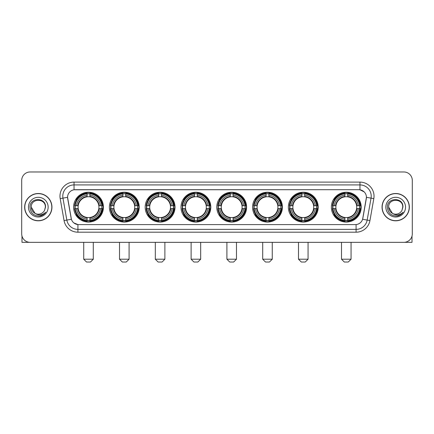 <?xml version="1.0" encoding="UTF-8"?>
<svg xmlns="http://www.w3.org/2000/svg" width="434" height="434" viewBox="0 0 434 434"><rect width="100%" height="100%" fill="white"/><g stroke="black" fill="none" stroke-linecap="round" stroke-linejoin="round"><path stroke-width="0.65" d="M216.778 207.148A14.913 14.913 0 0 0 231.691 222.067A14.913 14.913 0 0 0 246.604 207.148A14.913 14.913 0 0 0 231.691 192.235A14.913 14.913 0 0 0 216.778 207.148M109.39 207.148A14.913 14.913 0 0 0 124.303 222.067A14.913 14.913 0 0 0 139.216 207.148A14.913 14.913 0 0 0 124.303 192.235A14.913 14.913 0 0 0 109.39 207.148M145.184 207.148A14.913 14.913 0 0 0 160.097 222.067A14.913 14.913 0 0 0 175.016 207.148A14.913 14.913 0 0 0 160.097 192.235A14.913 14.913 0 0 0 145.184 207.148M180.978 207.148A14.913 14.913 0 0 0 195.897 222.067A14.913 14.913 0 0 0 210.81 207.148A14.913 14.913 0 0 0 195.897 192.235A14.913 14.913 0 0 0 180.978 207.148M252.572 207.148A14.913 14.913 0 0 0 267.485 222.067A14.913 14.913 0 0 0 282.398 207.148A14.913 14.913 0 0 0 267.485 192.235A14.913 14.913 0 0 0 252.572 207.148M288.366 207.148A14.913 14.913 0 0 0 303.279 222.067A14.913 14.913 0 0 0 318.198 207.148A14.913 14.913 0 0 0 303.279 192.235A14.913 14.913 0 0 0 288.366 207.148M331.364 207.148A14.913 14.913 0 0 0 346.283 222.067A14.913 14.913 0 0 0 361.196 207.148A14.913 14.913 0 0 0 346.283 192.235A14.913 14.913 0 0 0 331.364 207.148M73.59 207.148A14.913 14.913 0 0 0 88.509 222.067A14.913 14.913 0 0 0 103.422 207.148A14.913 14.913 0 0 0 88.509 192.235A14.913 14.913 0 0 0 73.59 207.148M64.058 220.57L60.185 198.62A14.072 14.072 0 0 1 74.04 182.106L359.96 182.106A14.072 14.072 0 0 1 373.815 198.62L369.942 220.57A14.072 14.072 0 0 1 356.086 232.195L77.914 232.195A14.072 14.072 0 0 1 64.058 220.57L66.825 220.081L62.957 198.132A11.257 11.257 0 0 1 74.04 184.917L359.96 184.917A11.257 11.257 0 0 1 371.043 198.132L367.175 220.081A11.257 11.257 0 0 1 356.086 229.38L77.914 229.38A11.257 11.257 0 0 1 66.825 220.081L71.393 219.273L67.568 197.318A7.6 7.6 0 0 0 67.688 198.62L71.16 218.318A7.6 7.6 0 0 0 78.641 224.6L355.359 224.6A7.6 7.6 0 0 0 362.84 218.318L366.312 198.62A7.6 7.6 0 0 0 358.831 189.701L75.169 189.701A7.6 7.6 0 0 0 67.568 197.302L67.655 196.173M74.93 208.559A13.649 13.649 0 0 1 74.93 205.743M332.704 208.559A13.649 13.649 0 0 1 332.704 205.743M289.706 208.559A13.649 13.649 0 0 1 289.706 205.743M253.912 208.559A13.649 13.649 0 0 1 253.912 205.743M182.318 208.559A13.649 13.649 0 0 1 182.318 205.743M146.524 208.559A13.649 13.649 0 0 1 146.524 205.743M110.73 208.559A13.649 13.649 0 0 1 110.73 205.743M218.112 208.559A13.649 13.649 0 0 1 218.112 205.743M24.657 207.148A13.649 13.649 0 0 0 38.306 220.797A13.649 13.649 0 0 0 51.95 207.148A13.649 13.649 0 0 0 38.306 193.504A13.649 13.649 0 0 0 24.657 207.148M382.05 207.148A13.649 13.649 0 0 0 395.694 220.797A13.649 13.649 0 0 0 409.343 207.148A13.649 13.649 0 0 0 395.694 193.504A13.649 13.649 0 0 0 382.05 207.148M74.04 182.106L74.04 189.788L358.831 189.701L359.96 189.788L364.202 191.926M355.359 224.6L78.641 224.6M77.914 232.195L77.914 224.562L73.856 222.902M373.815 198.62L366.432 197.318L362.607 219.273L369.942 220.57M412.3 180.414A8.441 8.441 0 0 0 403.859 171.972L30.141 171.972A8.441 8.441 0 0 0 21.7 180.414L21.7 233.883A8.441 8.441 0 0 0 30.141 242.329L403.859 242.329A8.441 8.441 0 0 0 412.3 233.883L412.3 180.414L412.3 233.883M21.7 180.414L21.7 233.883M403.859 171.972L30.141 171.972M30.141 242.329L403.859 242.329M51.809 207.148A13.508 13.508 0 0 0 38.306 193.645A13.508 13.508 0 0 0 24.798 207.148A13.508 13.508 0 0 0 38.306 220.656A13.508 13.508 0 0 0 51.809 207.148M35.094 213.409L31.27 207.148C30.836 198.072 45.771 198.072 45.337 207.148L44.566 210.354L45.51 207.148C46.205 196.993 29.658 197.242 29.968 207.148C30.526 213.137 33.825 216.078 39.863 215.986C42.32 215.508 44.268 214.255 45.706 212.215C42.461 215.335 38.941 215.741 35.143 213.436A7.036 7.036 0 0 0 44.566 210.354L45.337 207.246M35.143 213.436C32.686 212.08 31.394 209.985 31.27 207.148M28.454 207.148A9.852 9.852 0 0 0 38.306 217A9.852 9.852 0 0 0 48.152 207.148A9.852 9.852 0 0 0 38.306 197.302A9.852 9.852 0 0 0 28.454 207.148M45.684 212.242L43.194 214.673M43.134 214.711L39.906 215.975M21.982 236.047L21.982 242.329L54.624 242.329M409.202 207.148A13.508 13.508 0 0 0 395.694 193.645A13.508 13.508 0 0 0 382.191 207.148A13.508 13.508 0 0 0 395.694 220.656A13.508 13.508 0 0 0 409.202 207.148M392.444 213.387L388.663 207.148C388.229 198.072 403.164 198.072 402.73 207.148L401.96 210.354L402.904 207.148C403.598 196.993 387.052 197.242 387.361 207.148C387.92 213.137 391.218 216.078 397.256 215.986C399.714 215.508 401.662 214.255 403.099 212.215C399.855 215.335 396.334 215.741 392.537 213.436L392.531 213.436A7.036 7.036 0 0 0 401.96 210.354L402.73 207.246M392.537 213.436C390.079 212.08 388.788 209.985 388.663 207.148M385.848 207.148A9.852 9.852 0 0 0 395.694 217A9.852 9.852 0 0 0 405.546 207.148A9.852 9.852 0 0 0 395.694 197.302A9.852 9.852 0 0 0 385.848 207.148M400.181 214.917L397.3 215.975M90.478 262.027L86.54 262.027L83.724 259.212L93.294 259.212L90.478 262.027M89.914 220.472L89.914 221.036A13.959 13.959 0 0 0 102.397 208.559L101.827 208.559A13.394 13.394 0 0 1 89.914 220.472L89.914 219.17A12.103 12.103 0 0 0 100.525 208.559L98.822 208.559A10.411 10.411 0 0 0 89.914 196.835L89.914 193.83A13.394 13.394 0 0 1 101.827 205.743L102.397 205.743A13.959 13.959 0 0 0 89.914 193.266L89.914 193.83M75.185 208.559L74.621 208.559A13.959 13.959 0 0 0 87.098 221.036L87.098 220.472A13.394 13.394 0 0 1 75.185 208.559L76.487 208.559A12.103 12.103 0 0 0 87.098 219.17L87.098 217.467A10.411 10.411 0 0 0 98.822 208.559L99.24 208.559A10.823 10.823 0 0 1 89.914 217.884L89.914 219.17M87.098 193.83L87.098 193.266A13.959 13.959 0 0 0 74.621 205.743L75.185 205.743A13.394 13.394 0 0 1 87.098 193.83L87.098 195.132A12.103 12.103 0 0 0 76.487 205.743L78.191 205.743A10.411 10.411 0 0 0 87.098 217.467L87.098 217.884A10.823 10.823 0 0 1 77.773 208.559L76.487 208.559M75.212 208.559A13.367 13.367 0 0 1 75.212 205.743M89.914 193.857A13.367 13.367 0 0 0 87.098 193.857M101.8 205.743A13.367 13.367 0 0 1 101.8 208.559M101.827 205.743L100.525 205.743A12.103 12.103 0 0 0 89.914 195.132M100.525 208.559L101.827 208.559M87.098 219.17L87.098 220.472M98.822 205.743L100.525 205.743M89.914 217.483L89.914 217.884M87.098 217.467A10.411 10.411 0 0 1 78.191 208.559L77.773 208.559M89.914 220.445A13.367 13.367 0 0 1 87.098 220.445M76.487 205.743L75.185 205.743M87.098 196.814L87.098 195.132M89.914 196.835A10.411 10.411 0 0 0 78.191 205.743L77.773 205.743A10.823 10.823 0 0 1 87.098 196.418M89.914 196.819L89.914 196.418A10.823 10.823 0 0 1 99.24 205.743M76.796 199.553L75.999 199.553A14.631 14.631 0 0 1 103.14 207.148A14.631 14.631 0 0 1 75.999 214.749L76.796 214.749M126.272 262.027L122.334 262.027L119.518 259.212L129.088 259.212L126.272 262.027M125.708 220.472L125.708 221.036A13.959 13.959 0 0 0 138.191 208.559L137.621 208.559A13.394 13.394 0 0 1 125.708 220.472L125.708 219.17A12.103 12.103 0 0 0 136.319 208.559L134.621 208.559A10.411 10.411 0 0 0 125.708 196.835L125.708 193.83A13.394 13.394 0 0 1 137.621 205.743L138.191 205.743A13.959 13.959 0 0 0 125.708 193.266L125.708 193.83M110.979 208.559L110.415 208.559A13.959 13.959 0 0 0 122.898 221.036L122.898 220.472A13.394 13.394 0 0 1 110.979 208.559L112.287 208.559A12.103 12.103 0 0 0 122.898 219.17L122.898 217.467A10.411 10.411 0 0 0 134.621 208.559L135.034 208.559A10.823 10.823 0 0 1 125.708 217.884L125.708 219.17M122.898 193.83L122.898 193.266A13.959 13.959 0 0 0 110.415 205.743L110.979 205.743A13.394 13.394 0 0 1 122.898 193.83L122.898 195.132A12.103 12.103 0 0 0 112.287 205.743L113.985 205.743A10.411 10.411 0 0 0 122.898 217.467L122.898 217.884A10.823 10.823 0 0 1 113.572 208.559L112.287 208.559M111.012 208.559A13.367 13.367 0 0 1 111.012 205.743M125.708 193.857A13.367 13.367 0 0 0 122.898 193.857M137.594 205.743A13.367 13.367 0 0 1 137.594 208.559M137.621 205.743L136.319 205.743A12.103 12.103 0 0 0 125.708 195.132M136.319 208.559L137.621 208.559M122.898 219.17L122.898 220.472M134.621 205.743L136.319 205.743M125.708 217.483L125.708 217.884M122.898 217.467A10.411 10.411 0 0 1 113.985 208.559L113.572 208.559M125.708 220.445A13.367 13.367 0 0 1 122.898 220.445M112.287 205.743L110.979 205.743M122.898 196.814L122.898 195.132M125.708 196.835A10.411 10.411 0 0 0 113.985 205.743L113.572 205.743A10.823 10.823 0 0 1 122.898 196.418M125.708 196.819L125.708 196.418A10.823 10.823 0 0 1 135.034 205.743M112.596 199.553L111.798 199.553A14.631 14.631 0 0 1 138.934 207.148A14.631 14.631 0 0 1 111.798 214.749L112.596 214.749M162.066 262.027L158.128 262.027L155.312 259.212L164.882 259.212L162.066 262.027M161.508 220.472L161.508 221.036A13.959 13.959 0 0 0 173.985 208.559L173.421 208.559A13.394 13.394 0 0 1 161.508 220.472L161.508 219.17A12.103 12.103 0 0 0 172.119 208.559L170.416 208.559A10.411 10.411 0 0 0 161.508 196.835L161.508 193.83A13.394 13.394 0 0 1 173.421 205.743L173.985 205.743A13.959 13.959 0 0 0 161.508 193.266L161.508 193.83M146.779 208.559L146.209 208.559A13.959 13.959 0 0 0 158.692 221.036L158.692 220.472A13.394 13.394 0 0 1 146.779 208.559L148.081 208.559A12.103 12.103 0 0 0 158.692 219.17L158.692 217.467A10.411 10.411 0 0 0 170.416 208.559L170.833 208.559A10.823 10.823 0 0 1 161.508 217.884L161.508 219.17M158.692 193.83L158.692 193.266A13.959 13.959 0 0 0 146.209 205.743L146.779 205.743A13.394 13.394 0 0 1 158.692 193.83L158.692 195.132A12.103 12.103 0 0 0 148.081 205.743L149.784 205.743A10.411 10.411 0 0 0 158.692 217.467L158.692 217.884A10.823 10.823 0 0 1 149.367 208.559L148.081 208.559M146.806 208.559A13.367 13.367 0 0 1 146.806 205.743M161.508 193.857A13.367 13.367 0 0 0 158.692 193.857M173.394 205.743A13.367 13.367 0 0 1 173.394 208.559M173.421 205.743L172.119 205.743A12.103 12.103 0 0 0 161.508 195.132M172.119 208.559L173.421 208.559M158.692 219.17L158.692 220.472M170.416 205.743L172.119 205.743M161.508 217.483L161.508 217.884M158.692 217.467A10.411 10.411 0 0 1 149.784 208.559L149.367 208.559M161.508 220.445A13.367 13.367 0 0 1 158.692 220.445M148.081 205.743L146.779 205.743M158.692 196.814L158.692 195.132M161.508 196.835A10.411 10.411 0 0 0 149.784 205.743L149.367 205.743A10.823 10.823 0 0 1 158.692 196.418M161.508 196.819L161.508 196.418A10.823 10.823 0 0 1 170.833 205.743M148.39 199.553L147.593 199.553A14.631 14.631 0 0 1 174.734 207.148A14.631 14.631 0 0 1 147.593 214.749L148.39 214.749M197.866 262.027L193.922 262.027L191.112 259.212L200.676 259.212L197.866 262.027M197.302 220.472L197.302 221.036A13.959 13.959 0 0 0 209.779 208.559L209.215 208.559A13.394 13.394 0 0 1 197.302 220.472L197.302 219.17A12.103 12.103 0 0 0 207.913 208.559L206.21 208.559A10.411 10.411 0 0 0 197.302 196.835L197.302 193.83A13.394 13.394 0 0 1 209.215 205.743L209.779 205.743A13.959 13.959 0 0 0 197.302 193.266L197.302 193.83M182.573 208.559L182.009 208.559A13.959 13.959 0 0 0 194.486 221.036L194.486 220.472A13.394 13.394 0 0 1 182.573 208.559L183.875 208.559A12.103 12.103 0 0 0 194.486 219.17L194.486 217.467A10.411 10.411 0 0 0 206.21 208.559L206.627 208.559A10.823 10.823 0 0 1 197.302 217.884L197.302 219.17M194.486 193.83L194.486 193.266A13.959 13.959 0 0 0 182.009 205.743L182.573 205.743A13.394 13.394 0 0 1 194.486 193.83L194.486 195.132A12.103 12.103 0 0 0 183.875 205.743L185.578 205.743A10.411 10.411 0 0 0 194.486 217.467L194.486 217.884A10.823 10.823 0 0 1 185.161 208.559L183.875 208.559M182.6 208.559A13.367 13.367 0 0 1 182.6 205.743M197.302 193.857A13.367 13.367 0 0 0 194.486 193.857M209.188 205.743A13.367 13.367 0 0 1 209.188 208.559M209.215 205.743L207.913 205.743A12.103 12.103 0 0 0 197.302 195.132M207.913 208.559L209.215 208.559M194.486 219.17L194.486 220.472M206.21 205.743L207.913 205.743M197.302 217.483L197.302 217.884M194.486 217.467A10.411 10.411 0 0 1 185.578 208.559L185.161 208.559M197.302 220.445A13.367 13.367 0 0 1 194.486 220.445M183.875 205.743L182.573 205.743M194.486 196.814L194.486 195.132M197.302 196.835A10.411 10.411 0 0 0 185.578 205.743L185.161 205.743A10.823 10.823 0 0 1 194.486 196.418M197.302 196.819L197.302 196.418A10.823 10.823 0 0 1 206.627 205.743M184.184 199.553L183.387 199.553A14.631 14.631 0 0 1 210.528 207.148A14.631 14.631 0 0 1 183.387 214.749L184.184 214.749M233.66 262.027L229.722 262.027L226.906 259.212L236.476 259.212L233.66 262.027M233.096 220.472L233.096 221.036A13.959 13.959 0 0 0 245.579 208.559L245.009 208.559A13.394 13.394 0 0 1 233.096 220.472L233.096 219.17A12.103 12.103 0 0 0 243.707 208.559L242.004 208.559A10.411 10.411 0 0 0 233.096 196.835L233.096 193.83A13.394 13.394 0 0 1 245.009 205.743L245.579 205.743A13.959 13.959 0 0 0 233.096 193.266L233.096 193.83M218.367 208.559L217.803 208.559A13.959 13.959 0 0 0 230.28 221.036L230.28 220.472A13.394 13.394 0 0 1 218.367 208.559L219.669 208.559A12.103 12.103 0 0 0 230.28 219.17L230.28 217.467A10.411 10.411 0 0 0 242.004 208.559L242.422 208.559A10.823 10.823 0 0 1 233.096 217.884L233.096 219.17M230.28 193.83L230.28 193.266A13.959 13.959 0 0 0 217.803 205.743L218.367 205.743A13.394 13.394 0 0 1 230.28 193.83L230.28 195.132A12.103 12.103 0 0 0 219.669 205.743L221.373 205.743A10.411 10.411 0 0 0 230.28 217.467L230.28 217.884A10.823 10.823 0 0 1 220.955 208.559L219.669 208.559M218.394 208.559A13.367 13.367 0 0 1 218.394 205.743M233.096 193.857A13.367 13.367 0 0 0 230.28 193.857M244.982 205.743A13.367 13.367 0 0 1 244.982 208.559M245.009 205.743L243.707 205.743A12.103 12.103 0 0 0 233.096 195.132M243.707 208.559L245.009 208.559M230.28 219.17L230.28 220.472M242.004 205.743L243.707 205.743M233.096 217.483L233.096 217.884M230.28 217.467A10.411 10.411 0 0 1 221.373 208.559L220.955 208.559M233.096 220.445A13.367 13.367 0 0 1 230.28 220.445M219.669 205.743L218.367 205.743M230.28 196.814L230.28 195.132M233.096 196.835A10.411 10.411 0 0 0 221.373 205.743L220.955 205.743A10.823 10.823 0 0 1 230.28 196.418M233.096 196.819L233.096 196.418A10.823 10.823 0 0 1 242.422 205.743M219.978 199.553L219.181 199.553A14.631 14.631 0 0 1 246.322 207.148A14.631 14.631 0 0 1 219.181 214.749L219.978 214.749M269.454 262.027L265.516 262.027L262.7 259.212L272.27 259.212L269.454 262.027M268.89 220.472L268.89 221.036A13.959 13.959 0 0 0 281.373 208.559L280.809 208.559A13.394 13.394 0 0 1 268.89 220.472L268.89 219.17A12.103 12.103 0 0 0 279.501 208.559L277.803 208.559A10.411 10.411 0 0 0 268.89 196.835L268.89 193.83A13.394 13.394 0 0 1 280.809 205.743L281.373 205.743A13.959 13.959 0 0 0 268.89 193.266L268.89 193.83M254.167 208.559L253.597 208.559A13.959 13.959 0 0 0 266.08 221.036L266.08 220.472A13.394 13.394 0 0 1 254.167 208.559L255.469 208.559A12.103 12.103 0 0 0 266.08 219.17L266.08 217.467A10.411 10.411 0 0 0 277.803 208.559L278.216 208.559A10.823 10.823 0 0 1 268.89 217.884L268.89 219.17M266.08 193.83L266.08 193.266A13.959 13.959 0 0 0 253.597 205.743L254.167 205.743A13.394 13.394 0 0 1 266.08 193.83L266.08 195.132A12.103 12.103 0 0 0 255.469 205.743L257.167 205.743A10.411 10.411 0 0 0 266.08 217.467L266.08 217.884A10.823 10.823 0 0 1 256.754 208.559L255.469 208.559M254.194 208.559A13.367 13.367 0 0 1 254.194 205.743M268.89 193.857A13.367 13.367 0 0 0 266.08 193.857M280.776 205.743A13.367 13.367 0 0 1 280.776 208.559M280.809 205.743L279.501 205.743A12.103 12.103 0 0 0 268.89 195.132M279.501 208.559L280.809 208.559M266.08 219.17L266.08 220.472M277.803 205.743L279.501 205.743M268.89 217.483L268.89 217.884M266.08 217.467A10.411 10.411 0 0 1 257.167 208.559L256.754 208.559M268.89 220.445A13.367 13.367 0 0 1 266.08 220.445M255.469 205.743L254.167 205.743M266.08 196.814L266.08 195.132M268.89 196.835A10.411 10.411 0 0 0 257.167 205.743L256.754 205.743A10.823 10.823 0 0 1 266.08 196.418M268.89 196.819L268.89 196.418A10.823 10.823 0 0 1 278.216 205.743M255.778 199.553L254.98 199.553A14.631 14.631 0 0 1 282.116 207.148A14.631 14.631 0 0 1 254.98 214.749L255.778 214.749M305.248 262.027L301.31 262.027L298.494 259.212L308.064 259.212L305.248 262.027M304.69 220.472L304.69 221.036A13.959 13.959 0 0 0 317.167 208.559L316.603 208.559A13.394 13.394 0 0 1 304.69 220.472L304.69 219.17A12.103 12.103 0 0 0 315.301 208.559L313.598 208.559A10.411 10.411 0 0 0 304.69 196.835L304.69 193.83A13.394 13.394 0 0 1 316.603 205.743L317.167 205.743A13.959 13.959 0 0 0 304.69 193.266L304.69 193.83M289.961 208.559L289.397 208.559A13.959 13.959 0 0 0 301.874 221.036L301.874 220.472A13.394 13.394 0 0 1 289.961 208.559L291.263 208.559A12.103 12.103 0 0 0 301.874 219.17L301.874 217.467A10.411 10.411 0 0 0 313.598 208.559L314.015 208.559A10.823 10.823 0 0 1 304.69 217.884L304.69 219.17M301.874 193.83L301.874 193.266A13.959 13.959 0 0 0 289.397 205.743L289.961 205.743A13.394 13.394 0 0 1 301.874 193.83L301.874 195.132A12.103 12.103 0 0 0 291.263 205.743L292.966 205.743A10.411 10.411 0 0 0 301.874 217.467L301.874 217.884A10.823 10.823 0 0 1 292.549 208.559L291.263 208.559M289.988 208.559A13.367 13.367 0 0 1 289.988 205.743M304.69 193.857A13.367 13.367 0 0 0 301.874 193.857M316.576 205.743A13.367 13.367 0 0 1 316.576 208.559M316.603 205.743L315.301 205.743A12.103 12.103 0 0 0 304.69 195.132M315.301 208.559L316.603 208.559M301.874 219.17L301.874 220.472M313.598 205.743L315.301 205.743M304.69 217.483L304.69 217.884M301.874 217.467A10.411 10.411 0 0 1 292.966 208.559L292.549 208.559M304.69 220.445A13.367 13.367 0 0 1 301.874 220.445M291.263 205.743L289.961 205.743M301.874 196.814L301.874 195.132M304.69 196.835A10.411 10.411 0 0 0 292.966 205.743L292.549 205.743A10.823 10.823 0 0 1 301.874 196.418M304.69 196.819L304.69 196.418A10.823 10.823 0 0 1 314.015 205.743M291.572 199.553L290.775 199.553A14.631 14.631 0 0 1 317.916 207.148A14.631 14.631 0 0 1 290.775 214.749L291.572 214.749M348.252 262.027L344.308 262.027L341.498 259.212L351.063 259.212L348.252 262.027M347.688 220.472L347.688 221.036A13.959 13.959 0 0 0 360.166 208.559L359.602 208.559A13.394 13.394 0 0 1 347.688 220.472L347.688 219.17A12.103 12.103 0 0 0 358.3 208.559L356.596 208.559A10.411 10.411 0 0 0 347.688 196.835L347.688 193.83A13.394 13.394 0 0 1 359.602 205.743L360.166 205.743A13.959 13.959 0 0 0 347.688 193.266L347.688 193.83M332.959 208.559L332.395 208.559A13.959 13.959 0 0 0 344.873 221.036L344.873 220.472A13.394 13.394 0 0 1 332.959 208.559L334.261 208.559A12.103 12.103 0 0 0 344.873 219.17L344.873 217.467A10.411 10.411 0 0 0 356.596 208.559L357.014 208.559A10.823 10.823 0 0 1 347.688 217.884L347.688 219.17M344.873 193.83L344.873 193.266A13.959 13.959 0 0 0 332.395 205.743L332.959 205.743A13.394 13.394 0 0 1 344.873 193.83L344.873 195.132A12.103 12.103 0 0 0 334.261 205.743L335.965 205.743A10.411 10.411 0 0 0 344.873 217.467L344.873 217.884A10.823 10.823 0 0 1 335.547 208.559L334.261 208.559M332.986 208.559A13.367 13.367 0 0 1 332.986 205.743M347.688 193.857A13.367 13.367 0 0 0 344.873 193.857M359.574 205.743A13.367 13.367 0 0 1 359.574 208.559M359.602 205.743L358.3 205.743A12.103 12.103 0 0 0 347.688 195.132M358.3 208.559L359.602 208.559M344.873 219.17L344.873 220.472M356.596 205.743L358.3 205.743M347.688 217.483L347.688 217.884M344.873 217.467A10.411 10.411 0 0 1 335.965 208.559L335.547 208.559M347.688 220.445A13.367 13.367 0 0 1 344.873 220.445M334.261 205.743L332.959 205.743M344.873 196.814L344.873 195.132M347.688 196.835A10.411 10.411 0 0 0 335.965 205.743L335.547 205.743A10.823 10.823 0 0 1 344.873 196.418M347.688 196.819L347.688 196.418A10.823 10.823 0 0 1 357.014 205.743M334.571 199.553L333.773 199.553A14.631 14.631 0 0 1 360.914 207.148A14.631 14.631 0 0 1 333.773 214.749L334.571 214.749M412.018 236.047L412.018 242.329L379.376 242.329M359.96 182.106L359.96 189.788M60.185 198.62L62.957 198.132A11.257 11.257 0 0 1 62.784 196.173M62.957 198.132L67.568 197.318M356.086 224.562L356.086 232.195M89.914 217.467A10.411 10.411 0 0 0 98.822 208.559M87.098 220.57A13.492 13.492 0 0 0 89.914 220.57M101.925 208.559A13.492 13.492 0 0 0 101.925 205.743M89.914 193.732A13.492 13.492 0 0 0 87.098 193.732M125.708 217.467A10.411 10.411 0 0 0 134.621 208.559M122.898 220.57A13.492 13.492 0 0 0 125.708 220.57M137.724 208.559A13.492 13.492 0 0 0 137.724 205.743M125.708 193.732A13.492 13.492 0 0 0 122.898 193.732M161.508 217.467A10.411 10.411 0 0 0 170.416 208.559M158.692 220.57A13.492 13.492 0 0 0 161.508 220.57M173.519 208.559A13.492 13.492 0 0 0 173.519 205.743M161.508 193.732A13.492 13.492 0 0 0 158.692 193.732M197.302 217.467A10.411 10.411 0 0 0 206.21 208.559M194.486 220.57A13.492 13.492 0 0 0 197.302 220.57M209.313 208.559A13.492 13.492 0 0 0 209.313 205.743M197.302 193.732A13.492 13.492 0 0 0 194.486 193.732M233.096 217.467A10.411 10.411 0 0 0 242.004 208.559M230.28 220.57A13.492 13.492 0 0 0 233.096 220.57M245.107 208.559A13.492 13.492 0 0 0 245.107 205.743M233.096 193.732A13.492 13.492 0 0 0 230.28 193.732M268.89 217.467A10.411 10.411 0 0 0 277.803 208.559M266.08 220.57A13.492 13.492 0 0 0 268.89 220.57M280.906 208.559A13.492 13.492 0 0 0 280.906 205.743M268.89 193.732A13.492 13.492 0 0 0 266.08 193.732M304.69 217.467A10.411 10.411 0 0 0 313.598 208.559M301.874 220.57A13.492 13.492 0 0 0 304.69 220.57M316.701 208.559A13.492 13.492 0 0 0 316.701 205.743M304.69 193.732A13.492 13.492 0 0 0 301.874 193.732M347.688 217.467A10.411 10.411 0 0 0 356.596 208.559M344.873 220.57A13.492 13.492 0 0 0 347.688 220.57M359.699 208.559A13.492 13.492 0 0 0 359.699 205.743M347.688 193.732A13.492 13.492 0 0 0 344.873 193.732M93.294 242.329L93.294 259.212M83.724 242.329L83.724 259.212M129.088 242.329L129.088 259.212M119.518 242.329L119.518 259.212M164.882 242.329L164.882 259.212M155.312 242.329L155.312 259.212M200.676 242.329L200.676 259.212M191.112 242.329L191.112 259.212M236.476 242.329L236.476 259.212M226.906 242.329L226.906 259.212M272.27 242.329L272.27 259.212M262.7 242.329L262.7 259.212M308.064 242.329L308.064 259.212M298.494 242.329L298.494 259.212M351.063 242.329L351.063 259.212M341.498 242.329L341.498 259.212"/></g></svg>
